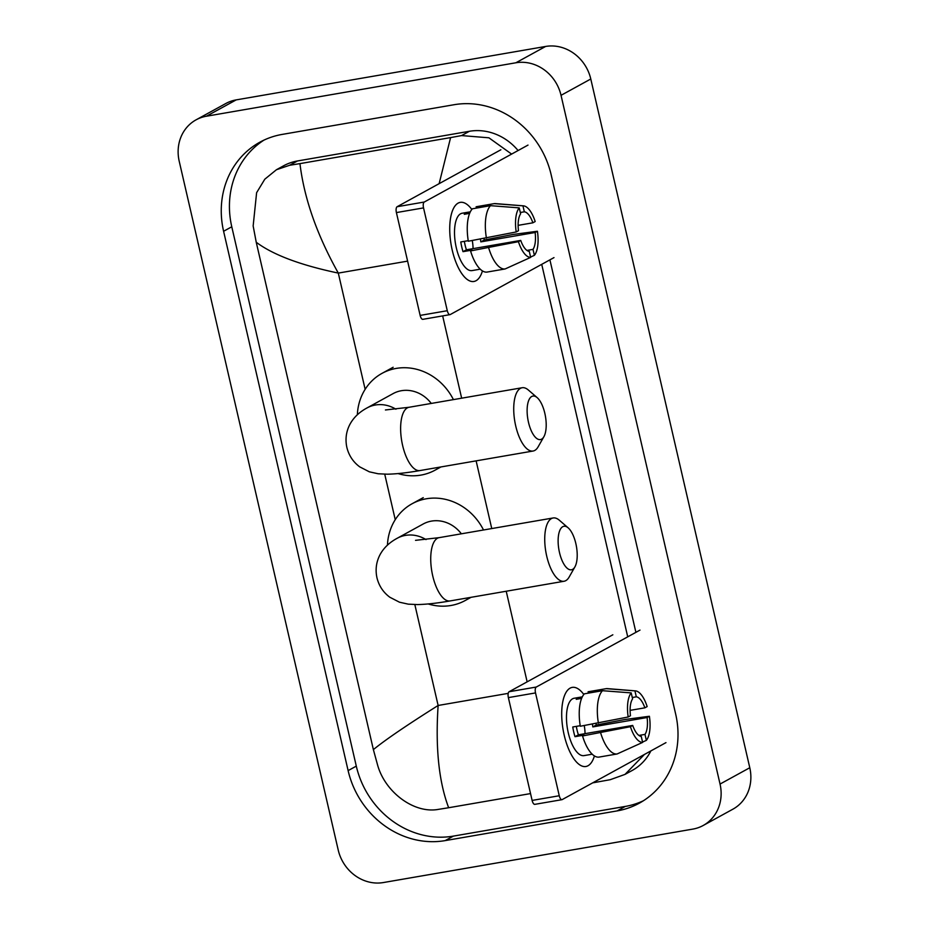 <?xml version="1.0" encoding="UTF-8"?>
<svg xmlns="http://www.w3.org/2000/svg" width="929" height="929" viewBox="0 0 929 929"><rect width="100%" height="100%" fill="white"/><g stroke="black" fill="none" stroke-linecap="round" stroke-linejoin="round"><path stroke-width="1.39" d="M452.214 250.087A40.144 16.199 -99.8 0 1 450.495 218.489A40.144 16.199 -99.8 0 1 471.827 209.455A40.144 16.199 -99.8 0 0 460.261 202.359A40.144 16.199 -99.8 0 0 452.214 250.087A40.144 16.199 -99.8 0 0 459.309 269.549A40.144 16.199 -99.8 0 0 482.441 270.92A40.144 16.199 -99.8 0 1 473.918 281.475A40.144 16.199 -99.8 0 1 452.214 250.087M528.009 145.087L424.286 202.023A5.017 2.021 80.2 0 0 423.543 207.899L396.404 212.578A5.017 2.021 -99.8 0 1 397.136 206.714L500.87 149.778M423.113 319.239A5.017 2.021 -99.8 0 1 422.858 319.332A5.017 2.021 -99.8 0 1 420.14 315.407L447.279 310.716L423.543 207.899M447.279 310.716A5.017 2.021 80.2 0 0 449.996 314.641A5.017 2.021 80.2 0 0 450.263 314.548L553.986 257.612M420.14 315.407L396.404 212.578M516.199 231.96L518.487 230.706A20.066 8.094 -99.8 0 1 520.612 213.844L519.23 207.875A26.093 10.533 -99.8 0 0 516.199 231.96L468.321 241.226A33.119 13.366 -99.8 0 1 472.408 208.793L490.5 205.669L519.23 207.875M520.298 212.497L524.328 211.8A20.066 8.094 -99.8 0 1 532.886 222.809L518.127 225.352M464.372 241.343A20.066 8.094 80.2 0 0 465.081 245.059A20.066 8.094 80.2 0 0 466.439 249.785L520.728 240.414A20.066 8.094 -99.8 0 0 529.286 251.411L530.668 257.379L505.109 268.957L487.017 272.081A33.119 13.366 -99.8 0 1 470.562 250.923L518.44 241.668L520.728 240.414M470.562 250.923L472.071 250.098L463.014 251.666A29.101 11.74 -99.8 0 1 461.736 246.893A29.101 11.74 -99.8 0 1 460.784 241.958L468.228 240.669M477.878 269.573A29.101 11.74 -99.8 0 1 477.471 269.654L472.037 270.594A29.101 11.74 -99.8 0 1 456.313 247.834A29.101 11.74 -99.8 0 1 462.143 213.24L467.566 212.3A29.101 11.74 -99.8 0 1 467.984 212.253L470.318 211.847M484.009 238.521A29.101 11.74 -99.8 0 1 484.253 240.007L512.913 234.491L537.415 231.251A26.093 10.533 -99.8 0 1 534.384 255.336L533.002 249.367L526.929 250.424M477.471 269.654A29.101 11.74 -99.8 0 1 477.053 269.712L480.223 269.166M524.328 211.8L522.957 205.832L494.216 203.637L476.124 206.761L476.426 208.096M494.216 203.637A33.119 13.366 -99.8 0 1 495.412 203.602L523.457 205.843A26.093 10.533 -99.8 0 1 535.174 221.543L532.886 222.809M505.109 268.957A33.119 13.366 -99.8 0 1 488.654 247.799M530.587 257.054L534.384 255.336M530.668 257.379A26.093 10.533 -99.8 0 1 518.44 241.668M480.421 239.136A20.066 8.094 80.2 0 1 480.839 241.877L535.127 232.505L537.415 231.251M535.127 232.505A20.066 8.094 -99.8 0 1 533.002 249.367M467.566 212.3A29.101 11.74 -99.8 0 0 464.268 214.285L469.644 213.368M486.413 238.103A33.119 13.366 -99.8 0 1 490.5 205.669M472.269 240.541A20.066 8.094 -99.8 0 1 473.058 248.635M463.014 251.666L466.439 249.785M468.286 213.6L467.984 212.253M480.839 241.877L484.253 240.007M528.485 422.312A22.075 8.907 80.2 0 0 543.906 436.676A22.075 8.907 80.2 0 0 544.835 413.335A22.075 8.907 80.2 0 0 537.159 397.624A22.075 8.907 80.2 0 0 528.473 401.084A22.075 8.907 80.2 0 0 528.485 422.312M543.906 436.676L538.146 446.814A32.109 12.96 -99.8 0 1 533.083 451.029A32.109 12.96 -99.8 0 1 515.711 425.912A32.109 12.96 -99.8 0 1 522.144 387.741A32.109 12.96 -99.8 0 1 528.346 390.017L537.159 397.624M431.265 403.43A32.109 29.101 -118.8 0 0 401.386 390.714A32.109 29.101 -118.8 0 0 393.106 393.606L367.083 407.901C359.128 412.174 353.334 417.795 349.71 424.739C346.099 431.892 345.147 439.463 346.865 447.441C348.874 455.535 353.171 462.015 359.755 466.881L369.37 471.827L378.149 473.767L387.312 474.196C396.381 474.011 407.262 472.791 419.978 470.562L533.083 451.029M439.893 467.124A55.194 50.027 61.2 0 1 435.109 470.144A55.194 50.027 61.2 0 1 420.872 475.114A55.194 50.027 61.2 0 1 398.111 473.581M357.351 414.74A55.194 50.027 61.2 0 1 381.993 373.377A55.194 50.027 61.2 0 1 396.242 368.407A55.194 50.027 61.2 0 1 453.41 399.609M559.49 552.534A22.075 8.907 80.2 0 0 574.912 566.899A22.075 8.907 80.2 0 0 575.841 543.546A22.075 8.907 80.2 0 0 568.165 527.846A22.075 8.907 80.2 0 0 559.479 531.295A22.075 8.907 80.2 0 0 559.49 552.534M574.912 566.899L569.152 577.037A32.109 12.96 -99.8 0 1 564.077 581.252A32.109 12.96 -99.8 0 1 546.716 556.134A32.109 12.96 -99.8 0 1 553.15 517.964A32.109 12.96 -99.8 0 1 559.339 520.228L568.165 527.846M461.365 533.815A32.109 29.101 -118.8 0 0 431.486 521.099A32.109 29.101 -118.8 0 0 423.206 523.991L397.182 538.274C389.228 542.559 383.433 548.168 379.81 555.112C376.199 562.277 375.246 569.837 376.965 577.815C378.974 585.909 383.271 592.388 389.855 597.254L399.47 602.201L408.249 604.152L417.411 604.57C426.481 604.384 437.362 603.165 450.077 600.935L564.077 581.252M469.993 597.498A55.194 50.027 61.2 0 1 465.208 600.517A55.194 50.027 61.2 0 1 450.971 605.487A55.194 50.027 61.2 0 1 428.211 603.955M387.439 545.126A55.194 50.027 61.2 0 1 412.093 503.75A55.194 50.027 61.2 0 1 426.341 498.78A55.194 50.027 61.2 0 1 483.51 529.983M564.193 735.106A40.144 16.199 -99.8 0 1 562.463 703.52A40.144 16.199 -99.8 0 1 583.807 694.474A40.144 16.199 -99.8 0 0 572.241 687.39A40.144 16.199 -99.8 0 0 564.193 735.106A40.144 16.199 -99.8 0 0 571.289 754.58A40.144 16.199 -99.8 0 0 594.421 755.939A40.144 16.199 -99.8 0 1 585.897 766.495A40.144 16.199 -99.8 0 1 564.193 735.106M639.988 630.106L536.265 687.042A5.017 2.021 80.2 0 0 535.522 692.918L508.372 697.609A5.017 2.021 -99.8 0 1 509.115 691.733L612.838 634.797M535.092 804.259A5.017 2.021 -99.8 0 1 534.825 804.351A5.017 2.021 -99.8 0 1 532.12 800.426L559.258 795.747L535.522 692.918M559.258 795.747A5.017 2.021 80.2 0 0 561.975 799.672A5.017 2.021 80.2 0 0 562.242 799.567L665.965 742.631M532.12 800.426L508.372 697.609M628.178 716.991L630.466 715.736A20.066 8.094 -99.8 0 1 632.591 698.863L631.209 692.895A26.093 10.533 -99.8 0 0 628.178 716.991L580.3 726.246A33.119 13.366 -99.8 0 1 584.376 693.824L602.48 690.7L631.209 692.895M632.277 697.516L636.307 696.82A20.066 8.094 -99.8 0 1 644.865 707.828L630.106 710.371M576.352 726.362A20.066 8.094 80.2 0 0 577.06 730.089A20.066 8.094 80.2 0 0 578.419 734.804L632.707 725.433A20.066 8.094 -99.8 0 0 641.265 736.43L642.636 742.399L617.088 753.976L598.984 757.1A33.119 13.366 -99.8 0 1 582.541 735.954L630.419 726.687L632.707 725.433M582.541 735.954L584.039 735.118L574.993 736.685A29.101 11.74 -99.8 0 1 573.716 731.924A29.101 11.74 -99.8 0 1 572.752 726.989L580.207 725.7M589.857 754.592A29.101 11.74 -99.8 0 1 589.45 754.685L584.016 755.614A29.101 11.74 -99.8 0 1 568.281 732.865A29.101 11.74 -99.8 0 1 574.11 698.26L579.545 697.331A29.101 11.74 -99.8 0 1 579.951 697.273L582.297 696.866M595.988 723.54A29.101 11.74 -99.8 0 1 596.232 725.026L624.892 719.51L649.394 716.271A26.093 10.533 -99.8 0 1 646.352 740.355L644.981 734.398L638.908 735.443M589.45 754.685A29.101 11.74 -99.8 0 1 589.032 754.731L592.191 754.185M636.307 696.82L634.925 690.862L606.196 688.656L588.092 691.78L588.405 693.127M606.196 688.656A33.119 13.366 -99.8 0 1 607.392 688.621L635.436 690.874A26.093 10.533 -99.8 0 1 647.153 706.574L644.865 707.828M617.088 753.976A33.119 13.366 -99.8 0 1 600.633 732.818M642.566 742.085L646.352 740.355M642.636 742.399A26.093 10.533 -99.8 0 1 630.419 726.687M592.388 724.155A20.066 8.094 80.2 0 1 592.818 726.908L647.107 717.525L649.394 716.271M647.107 717.525A20.066 8.094 -99.8 0 1 644.981 734.398M579.545 697.331A29.101 11.74 -99.8 0 0 576.235 699.316L581.612 698.387M598.392 723.122A33.119 13.366 -99.8 0 1 602.48 690.7M584.248 725.561A20.066 8.094 -99.8 0 1 585.026 733.666M574.993 736.685L578.419 734.804M580.265 698.62L579.951 697.273M592.818 726.908L596.232 725.026M383.363 882.55A40.144 36.382 61.2 0 1 338.214 850L179.216 161.263A40.144 36.382 61.2 0 1 196.089 119.829A40.144 36.382 61.2 0 1 206.447 116.218L515.885 62.777A40.144 36.382 61.2 0 1 561.035 95.327L720.045 784.064A40.144 36.382 61.2 0 1 703.172 825.498A40.144 36.382 61.2 0 1 692.813 829.109L383.363 882.55M196.089 119.829L225.828 103.502A40.144 36.382 61.2 0 1 236.187 99.891L545.637 46.45A40.144 36.382 61.2 0 1 590.786 79L749.784 767.737A40.144 36.382 61.2 0 1 732.911 809.171L703.172 825.498M454.072 104.722L282.149 134.415A86.304 78.222 -118.8 0 0 259.888 142.183A86.304 78.222 -118.8 0 0 223.599 231.275L348.12 770.617A86.304 78.222 -118.8 0 0 445.188 840.606L617.1 810.912A86.304 78.222 -118.8 0 0 639.373 803.144A86.304 78.222 -118.8 0 0 675.662 714.053L551.141 174.71A86.304 78.222 -118.8 0 0 454.072 104.722M264.045 140.07A86.304 78.222 -118.8 0 0 231.774 226.781L356.295 766.123A86.304 78.222 -118.8 0 0 453.375 836.112L625.287 806.43A86.304 78.222 -118.8 0 0 643.391 800.763M635.9 632.347L549.91 259.853M644.447 754.453L625.02 774.391L632.103 770.513A54.196 49.109 -118.8 0 0 650.881 750.922M518.092 150.533A54.196 49.109 -118.8 0 0 469.412 131.279L297.501 160.961A54.196 49.109 -118.8 0 0 283.519 165.838L276.447 169.728L289.651 165.269L299.951 163.62C304.166 198.446 316.952 234.932 338.307 273.091C300.473 265.148 273.114 254.871 256.241 242.26L373.377 749.622C385.117 739.983 406.705 725.259 438.128 705.471C435.318 747.555 438.825 781.637 448.649 807.731L438.36 809.38C414.079 813.885 385.268 792.263 377.662 765.287L373.377 749.622M439.138 183.652L450.6 137.597L461.574 135.576L488.909 137.806L511.612 154.086M541.723 264.347L627.725 636.841M625.02 774.391L610.272 779.686L592.702 782.857M530.54 793.587L448.649 807.731M256.241 242.26L253.152 225.944L256.613 192.686L264.8 179.204L276.447 169.728M450.6 137.597L299.951 163.62M397.136 206.714L424.286 202.023M395.928 409.224A32.109 29.101 -118.8 0 0 375.362 405.009A32.109 29.101 -118.8 0 0 367.083 407.901M385.43 409.968L409.05 407.274A32.109 12.96 80.2 0 0 402.617 445.444A32.109 12.96 80.2 0 0 419.978 470.562M426.028 539.598A32.109 29.101 -118.8 0 0 405.462 535.383A32.109 29.101 -118.8 0 0 397.182 538.274M415.53 540.341L439.15 537.647A32.109 12.96 80.2 0 0 432.717 575.817A32.109 12.96 80.2 0 0 450.077 600.935M509.115 691.733L536.265 687.042M407.61 261.13L338.307 273.091L365.143 389.321M508.209 693.371L438.128 705.471L414.833 604.57M395.243 519.694L384.734 474.196M527.138 681.84L506.224 591.239M491.755 528.566L476.124 460.865M461.655 398.193L442.657 315.906M720.045 784.064L749.784 767.737M561.035 95.327L590.786 79M515.885 62.777L545.637 46.45M206.447 116.218L236.187 99.891M356.295 766.123L348.12 770.617M453.375 836.112L445.188 840.606M231.774 226.781L223.599 231.275M625.287 806.43L617.1 810.912M469.412 131.279L461.574 135.576M297.501 160.961L289.651 165.269M422.858 319.332L449.996 314.641M381.993 373.377L393.153 367.257M435.109 470.144L440.95 466.939M409.05 407.274L522.144 387.741M412.093 503.75L423.252 497.63M465.208 600.517L471.049 597.312M439.15 537.647L553.15 517.964M534.825 804.351L561.975 799.672"/></g></svg>
